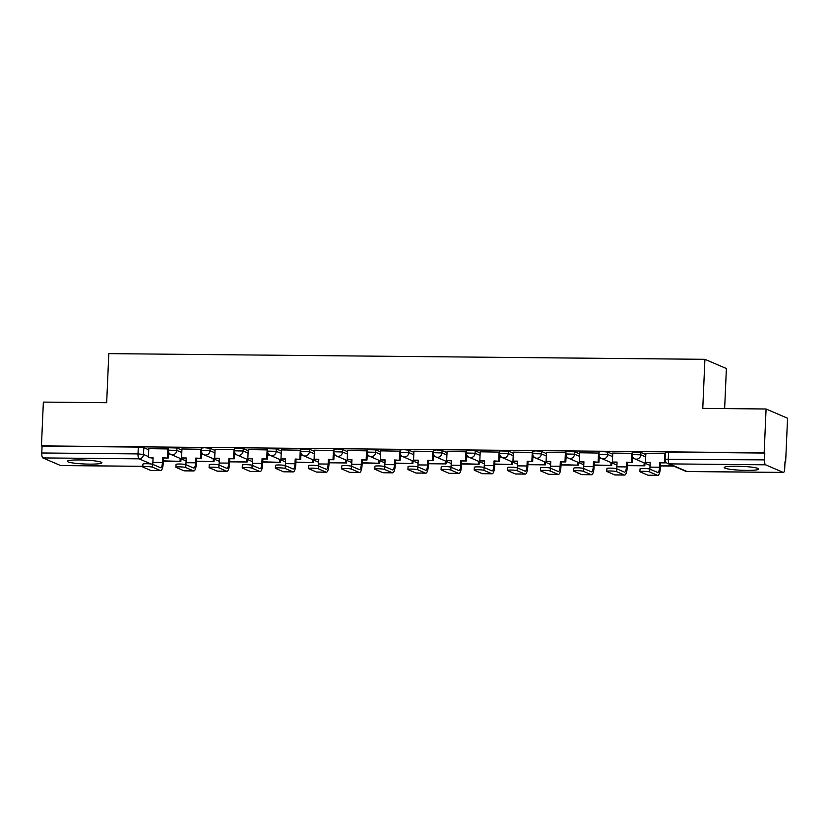 <?xml version="1.0" encoding="UTF-8"?>
<svg xmlns="http://www.w3.org/2000/svg" width="829" height="829" viewBox="0 0 829 829"><rect width="100%" height="100%" fill="white"/><g stroke="black" fill="none" stroke-linecap="round" stroke-linejoin="round"><path stroke-width="1.24" d="M181.893 450.095L176.95 447.971L168.277 447.733L168.173 450.157L176.846 450.385L181.789 452.51M215.032 450.406L210.089 448.282L204.587 447.701L201.416 448.054L201.312 450.468L209.986 450.707L214.929 452.831M248.182 450.727L243.229 448.603L234.555 448.365L234.452 450.789L243.125 451.017L248.068 453.142M281.321 451.038L276.368 448.914L267.694 448.686L267.591 451.1L276.264 451.339L281.207 453.463M314.46 451.359L309.518 449.235L300.834 448.997L300.73 451.422L309.404 451.65L314.357 453.774M347.6 451.67L342.657 449.546L337.154 448.966L333.973 449.318L333.869 451.732L342.543 451.971L347.496 454.095M380.739 451.992L375.796 449.867L367.112 449.629L367.009 452.054L375.692 452.282L380.635 454.406M413.878 452.302L408.935 450.178L403.433 449.598L400.252 449.95L400.148 452.365L408.832 452.603L413.775 454.727M447.018 452.624L442.075 450.499L436.572 449.919L433.401 450.261L433.287 452.686L441.971 452.914L446.914 455.038M480.157 452.935L475.214 450.81L469.711 450.23L466.54 450.582L466.426 452.997L475.11 453.235L480.053 455.359M513.296 453.256L508.353 451.131L499.68 450.893L499.576 453.318L508.25 453.546L513.192 455.67M546.435 453.567L541.492 451.442L535.99 450.872L532.819 451.214L532.715 453.629L541.389 453.867L546.332 455.991M579.585 453.888L574.632 451.764L565.958 451.525L565.855 453.95L574.528 454.178L579.471 456.302M612.724 454.199L607.781 452.074L602.279 451.504L599.098 451.846L598.994 454.261L607.667 454.499L612.621 456.624M645.864 454.52L640.921 452.396L632.237 452.157L632.133 454.582L640.807 454.81L645.76 456.934M746.369 470.395A17.295 1.969 -177.5 0 0 758.763 469.059A17.295 1.969 -177.5 0 0 736.598 466.199A17.295 1.969 -177.5 0 0 724.204 467.546A17.295 1.969 -177.5 0 0 746.369 470.395M89.511 464.126A17.295 1.969 -177.5 0 0 101.894 462.789A17.295 1.969 -177.5 0 0 79.739 459.94A17.295 1.969 -177.5 0 0 67.346 461.276A17.295 1.969 -177.5 0 0 89.511 464.126M785.001 462.002L785.643 462.002L785.011 461.732L784.711 468.551A4.435 1.264 90.5 0 1 783.415 472.447A4.435 1.264 90.5 0 1 783.27 472.416L765.55 464.81L669.314 463.888L687.034 471.504L783.27 472.416M724.639 408.604L726.391 368.542L704.909 359.32L702.774 408.386L766.079 408.998L764.162 452.779L41.45 445.888L43.357 402.096L106.672 402.707L108.806 353.631L704.909 359.32M766.079 408.998L787.55 418.22L785.643 462.002M60.859 465.525A4.435 1.264 -89.5 0 1 60.704 465.556A4.435 1.264 -89.5 0 1 60.558 465.525L42.839 457.919A4.435 1.264 -89.5 0 1 41.782 452.976L42.072 446.157L138.308 447.069L143.811 447.65L148.754 449.774M42.072 446.157L41.45 445.888M764.794 453.048L668.557 452.137L665.376 452.479L665.086 459.297L764.493 459.867L764.794 453.048L764.162 452.779M764.493 459.867A4.435 1.264 90.5 0 0 765.55 464.81M665.324 453.691L645.812 453.339L645.522 462.354L650.195 462.406L649.988 467.131A5.99 1.71 -89.5 0 1 649.801 469.09L649.677 471.95A4.984 0.57 -177.5 0 0 644.195 471.318A4.984 0.57 -177.5 0 0 639.915 471.691A4.984 0.57 -177.5 0 0 640.112 471.856L647.915 475.204A8.87 2.528 90.5 0 0 648.216 475.276L657.77 475.369A8.87 2.528 90.5 0 0 660.361 467.577L660.568 462.841L665.241 462.883L665.324 460.955M632.185 453.37L612.766 453.059M599.046 453.059L579.626 452.748M565.906 452.738L546.487 452.427M532.767 452.427L513.348 452.116M499.628 452.106L480.209 451.795M466.489 451.795L447.069 451.484M433.339 451.473L413.93 451.163M400.2 451.163L380.791 450.852M367.06 450.841L347.548 450.489L347.258 459.515L351.931 459.556L351.724 464.281A5.99 1.71 -89.5 0 1 351.537 466.24L351.413 469.11A4.984 0.57 -177.5 0 0 345.931 468.468A4.984 0.57 -177.5 0 0 341.652 468.841A4.984 0.57 -177.5 0 0 341.859 469.017L349.651 472.364A8.87 2.528 90.5 0 0 349.952 472.426L359.506 472.52A8.87 2.528 90.5 0 0 362.097 464.727L362.304 459.991L366.978 460.043L367.257 453.701M333.921 450.53L314.398 450.168L314.118 459.193L318.792 459.235L318.585 463.971A5.99 1.71 -89.5 0 1 318.398 465.929L318.274 468.789A4.984 0.57 -177.5 0 0 312.792 468.157A4.984 0.57 -177.5 0 0 308.512 468.53A4.984 0.57 -177.5 0 0 308.709 468.696L316.512 472.043A8.87 2.528 90.5 0 0 316.813 472.115L326.367 472.198A8.87 2.528 90.5 0 0 328.958 464.406L329.165 459.68L333.838 459.722L334.118 453.39M300.782 450.209L281.363 449.898M267.643 449.898L248.223 449.587M234.503 449.577L215.084 449.266M201.364 449.266L181.945 448.955M168.225 448.945L148.805 448.634M634.133 458.478L632.278 458.468M600.994 458.168L599.139 458.147M567.844 457.846L566 457.836M534.705 457.535L532.86 457.515M501.566 457.214L499.721 457.193M468.426 456.903L466.582 456.883M435.287 456.582L433.432 456.561M402.148 456.271L400.293 456.251M369.009 455.95L367.154 455.929M335.869 455.639L334.014 455.618M302.73 455.318L300.875 455.297M269.591 455.007L267.736 454.986M236.441 454.686L234.597 454.665M203.302 454.375L201.457 454.354M170.163 454.054L168.318 454.033M639.915 471.691L640.04 468.831A4.984 0.57 2.5 0 1 644.32 468.458A4.984 0.57 2.5 0 1 649.801 469.09L657.594 472.437A5.99 1.71 -89.5 0 0 657.801 472.478A5.99 1.71 -89.5 0 0 659.542 467.224L649.988 467.131M645.522 462.354L650.174 462.748M660.568 462.841L659.749 462.489L659.542 467.224M659.749 462.489L665.241 462.883M664.817 453.515L664.423 462.541M660.433 465.95L673.604 466.074M660.444 465.608L672.796 465.722M649.677 471.95L657.47 475.297A8.87 2.528 90.5 0 0 657.77 475.369M606.776 471.369L606.901 468.509A4.984 0.57 2.5 0 1 611.18 468.136A4.984 0.57 2.5 0 1 616.662 468.779L616.538 471.639A4.984 0.57 -177.5 0 0 611.056 470.996A4.984 0.57 -177.5 0 0 606.776 471.369A4.984 0.57 -177.5 0 0 606.973 471.546L614.776 474.893A8.87 2.528 90.5 0 0 615.066 474.955L624.631 475.048A8.87 2.528 90.5 0 0 627.221 467.255L627.429 462.53L632.102 462.572L632.372 456.24M612.776 453.017L612.382 462.043L617.035 462.427M612.382 462.043L617.056 462.085L616.849 466.82A5.99 1.71 -89.5 0 1 616.662 468.779L624.455 472.126A5.99 1.71 -89.5 0 0 624.662 472.167A5.99 1.71 -89.5 0 0 626.403 466.903L616.849 466.82M627.429 462.53L626.61 462.178L626.403 466.903M626.61 462.178L632.102 462.572M631.677 453.204L631.284 462.219M627.294 465.639L644.838 465.805L644.952 463.204M627.304 465.297L644.838 465.805M644.143 462.851L644.029 465.452M616.538 471.639L624.33 474.986A8.87 2.528 90.5 0 0 624.631 475.048M573.637 471.059L573.761 468.198A4.984 0.57 2.5 0 1 578.041 467.825A4.984 0.57 2.5 0 1 583.523 468.458L583.398 471.318A4.984 0.57 -177.5 0 0 577.917 470.685A4.984 0.57 -177.5 0 0 573.637 471.059A4.984 0.57 -177.5 0 0 573.834 471.224L581.626 474.571A8.87 2.528 90.5 0 0 581.927 474.644L591.491 474.737A8.87 2.528 90.5 0 0 594.082 466.945L594.289 462.209L598.963 462.25L599.232 455.919M579.637 452.707L579.243 461.722L583.896 462.116M579.243 461.722L583.917 461.774L583.709 466.499A5.99 1.71 -89.5 0 1 583.523 468.458L591.315 471.805A5.99 1.71 -89.5 0 0 591.523 471.846A5.99 1.71 -89.5 0 0 593.263 466.592L583.709 466.499M594.289 462.209L593.471 461.857L593.263 466.592M593.471 461.857L598.963 462.25M598.538 452.883L598.144 461.908M594.155 465.318L611.698 465.483L611.812 462.883M594.165 464.976L611.698 465.483M611.004 462.541L610.89 465.131M583.398 471.318L591.191 474.665A8.87 2.528 90.5 0 0 591.491 474.737M540.498 470.737L540.622 467.877A4.984 0.57 2.5 0 1 544.902 467.504A4.984 0.57 2.5 0 1 550.383 468.147L550.259 471.007A4.984 0.57 -177.5 0 0 544.777 470.364A4.984 0.57 -177.5 0 0 540.498 470.737A4.984 0.57 -177.5 0 0 540.695 470.913L548.487 474.261A8.87 2.528 90.5 0 0 548.788 474.323L558.352 474.416A8.87 2.528 90.5 0 0 560.943 466.623L561.15 461.898L565.824 461.94L566.093 455.608M546.487 452.385L546.093 461.411L550.757 461.794M546.093 461.411L550.767 461.452L550.57 466.188A5.99 1.71 -89.5 0 1 550.383 468.147L558.176 471.494A5.99 1.71 -89.5 0 0 558.373 471.535A5.99 1.71 -89.5 0 0 560.124 466.271L550.57 466.188M561.15 461.898L560.331 461.546L560.124 466.271M560.331 461.546L565.824 461.94M565.399 452.572L565.005 461.587M561.005 464.996L578.559 465.173L578.673 462.572M561.026 464.665L578.559 465.173M577.865 462.219L577.751 464.82M550.259 471.007L558.052 474.354A8.87 2.528 90.5 0 0 558.352 474.416M507.348 470.426L507.483 467.566A4.984 0.57 2.5 0 1 511.762 467.193A4.984 0.57 2.5 0 1 517.244 467.825L517.12 470.685A4.984 0.57 -177.5 0 0 511.638 470.053A4.984 0.57 -177.5 0 0 507.348 470.426A4.984 0.57 -177.5 0 0 507.555 470.592L515.348 473.939A8.87 2.528 90.5 0 0 515.648 474.012L525.213 474.095A8.87 2.528 90.5 0 0 527.804 466.312L528 461.577L532.674 461.618L532.954 455.287M513.348 452.074L512.954 461.09L517.617 461.484M512.954 461.09L517.628 461.142L517.42 465.867A5.99 1.71 -89.5 0 1 517.234 467.825L525.037 471.173A5.99 1.71 -89.5 0 0 525.234 471.214A5.99 1.71 -89.5 0 0 526.985 465.96L517.42 465.867M528 461.577L527.192 461.225L526.985 465.96M527.192 461.225L532.674 461.618M532.259 452.251L531.866 461.276M527.866 464.686L545.42 464.851L545.534 462.25M527.886 464.344L545.42 464.851M544.726 461.908L544.612 464.499M517.12 470.685L524.912 474.033A8.87 2.528 90.5 0 0 525.213 474.095M474.209 470.105L474.333 467.245A4.984 0.57 2.5 0 1 478.623 466.872A4.984 0.57 2.5 0 1 484.105 467.515L483.97 470.375A4.984 0.57 -177.5 0 0 478.499 469.732A4.984 0.57 -177.5 0 0 474.209 470.105A4.984 0.57 -177.5 0 0 474.416 470.281L482.209 473.628A8.87 2.528 90.5 0 0 482.509 473.691L492.074 473.784A8.87 2.528 90.5 0 0 494.654 465.991L494.861 461.266L499.535 461.307L499.814 454.966M480.209 451.753L479.815 460.779L484.478 461.162M479.815 460.779L484.488 460.82L484.281 465.556A5.99 1.71 -89.5 0 1 484.095 467.515L491.898 470.862A5.99 1.71 -89.5 0 0 492.094 470.903A5.99 1.71 -89.5 0 0 493.846 465.639L484.281 465.556M494.861 461.266L494.053 460.914L493.846 465.639M494.053 460.914L499.535 461.307M499.12 451.94L498.726 460.955M494.726 464.364L512.281 464.541L512.395 461.94M494.747 464.022L512.281 464.541M511.576 461.587L511.462 464.188M483.97 470.375L491.773 473.722A8.87 2.528 90.5 0 0 492.074 473.784M441.069 469.794L441.194 466.934A4.984 0.57 2.5 0 1 445.484 466.561A4.984 0.57 2.5 0 1 450.955 467.193L450.831 470.053A4.984 0.57 -177.5 0 0 445.36 469.421A4.984 0.57 -177.5 0 0 441.069 469.794A4.984 0.57 -177.5 0 0 441.277 469.96L449.069 473.307A8.87 2.528 90.5 0 0 449.37 473.38L458.924 473.463A8.87 2.528 90.5 0 0 461.515 465.68L461.722 460.945L466.395 460.986L466.675 454.655M447.069 451.442L446.676 460.458L451.339 460.841M446.676 460.458L451.349 460.509L451.142 465.235A5.99 1.71 -89.5 0 1 450.955 467.193L458.758 470.54A5.99 1.71 -89.5 0 0 458.955 470.582A5.99 1.71 -89.5 0 0 460.706 465.328L451.142 465.235M461.722 460.945L460.914 460.592L460.706 465.328M460.914 460.592L466.395 460.986M465.981 451.618L465.587 460.644M461.587 464.053L479.141 464.219L479.255 461.618M461.608 463.712L479.141 464.219M478.437 461.276L478.323 463.867M450.831 470.053L458.634 473.4A8.87 2.528 90.5 0 0 458.924 473.463M407.93 469.473L408.055 466.613A4.984 0.57 2.5 0 1 412.345 466.24A4.984 0.57 2.5 0 1 417.816 466.882L417.692 469.742A4.984 0.57 -177.5 0 0 412.22 469.1A4.984 0.57 -177.5 0 0 407.93 469.473A4.984 0.57 -177.5 0 0 408.137 469.649L415.93 472.996A8.87 2.528 90.5 0 0 416.231 473.058L425.785 473.152A8.87 2.528 90.5 0 0 428.375 465.359L428.583 460.634L433.256 460.675L433.536 454.333M413.93 451.121L413.536 460.147L418.199 460.53M413.536 460.147L418.21 460.188L418.003 464.924A5.99 1.71 -89.5 0 1 417.816 466.872L425.619 470.23A5.99 1.71 -89.5 0 0 425.816 470.271A5.99 1.71 -89.5 0 0 427.567 465.007L418.003 464.924M428.583 460.634L427.774 460.282L427.567 465.007M427.774 460.282L433.256 460.675M432.842 451.308L432.448 460.323M428.448 463.732L446.002 463.908L446.116 461.307M428.458 463.39L446.002 463.908M445.297 460.955L445.183 463.556M417.692 469.742L425.484 473.09A8.87 2.528 90.5 0 0 425.785 473.152M374.791 469.162L374.915 466.302A4.984 0.57 2.5 0 1 379.195 465.929A4.984 0.57 2.5 0 1 384.677 466.561L384.552 469.421A4.984 0.57 -177.5 0 0 379.071 468.789A4.984 0.57 -177.5 0 0 374.791 469.162A4.984 0.57 -177.5 0 0 374.998 469.328L382.791 472.675A8.87 2.528 90.5 0 0 383.091 472.748L392.645 472.831A8.87 2.528 90.5 0 0 395.236 465.048L395.443 460.313L400.117 460.354L400.397 454.023M380.791 450.81L380.397 459.826L385.06 460.209M380.397 459.826L385.07 459.867L384.863 464.603A5.99 1.71 -89.5 0 1 384.677 466.561L392.469 469.908A5.99 1.71 -89.5 0 0 392.677 469.95A5.99 1.71 -89.5 0 0 394.428 464.696L384.863 464.603M395.443 460.313L394.625 459.96L394.428 464.696M394.625 459.96L400.117 460.354M399.702 450.986L399.309 460.012M395.309 463.421L412.863 463.587L412.977 460.986M395.319 463.079L412.863 463.587M412.158 460.644L412.044 463.235M384.552 469.421L392.345 472.768A8.87 2.528 90.5 0 0 392.645 472.831M341.652 468.841L341.776 465.981A4.984 0.57 2.5 0 1 346.056 465.608A4.984 0.57 2.5 0 1 351.537 466.25L359.33 469.597A5.99 1.71 -89.5 0 0 359.537 469.639A5.99 1.71 -89.5 0 0 361.278 464.375L351.724 464.281M347.258 459.515L351.911 459.898M362.304 459.991L361.485 459.649L361.278 464.375M361.485 459.649L366.978 460.043M366.553 450.665L366.159 459.691M362.169 463.1L379.723 463.276L379.837 460.675M362.18 462.758L379.723 463.276M379.019 460.323L378.905 462.924M351.413 469.11L359.206 472.457A8.87 2.528 90.5 0 0 359.506 472.52M308.512 468.53L308.637 465.67A4.984 0.57 2.5 0 1 312.916 465.287A4.984 0.57 2.5 0 1 318.398 465.929L326.191 469.276A5.99 1.71 -89.5 0 0 326.398 469.318A5.99 1.71 -89.5 0 0 328.139 464.064L318.585 463.971M314.118 459.193L318.771 459.577M329.165 459.68L328.346 459.328L328.139 464.064M328.346 459.328L333.838 459.722M333.413 450.354L333.02 459.38M329.03 462.789L346.584 462.955L346.688 460.354M329.04 462.447L346.584 462.955M345.88 460.012L345.766 462.603M318.274 468.789L326.066 472.136A8.87 2.528 90.5 0 0 326.367 472.198M275.373 468.209L275.497 465.349A4.984 0.57 2.5 0 1 279.777 464.976A4.984 0.57 2.5 0 1 285.259 465.608L285.135 468.478A4.984 0.57 -177.5 0 0 279.653 467.836A4.984 0.57 -177.5 0 0 275.373 468.209A4.984 0.57 -177.5 0 0 275.57 468.385L283.373 471.732A8.87 2.528 90.5 0 0 283.663 471.794L293.228 471.888A8.87 2.528 90.5 0 0 295.818 464.095L296.026 459.359L300.699 459.411L300.968 453.069M281.373 449.857L280.979 458.883L285.632 459.266M280.979 458.883L285.653 458.924L285.445 463.649A5.99 1.71 -89.5 0 1 285.259 465.608L293.051 468.965A5.99 1.71 -89.5 0 0 293.259 469.007A5.99 1.71 -89.5 0 0 295 463.743L285.445 463.649M296.026 459.359L295.207 459.017L295 463.743M295.207 459.017L300.699 459.411M300.274 450.033L299.88 459.059M295.891 462.468L313.435 462.644L313.549 460.043M295.901 462.126L313.435 462.644M312.74 459.691L312.626 462.292M285.135 468.478L292.927 471.825A8.87 2.528 90.5 0 0 293.228 471.888M242.234 467.898L242.358 465.038A4.984 0.57 2.5 0 1 246.638 464.654A4.984 0.57 2.5 0 1 252.12 465.297L251.995 468.157A4.984 0.57 -177.5 0 0 246.514 467.515A4.984 0.57 -177.5 0 0 242.234 467.898A4.984 0.57 -177.5 0 0 242.431 468.064L250.223 471.411A8.87 2.528 90.5 0 0 250.524 471.483L260.088 471.566A8.87 2.528 90.5 0 0 262.679 463.774L262.886 459.048L267.56 459.09L267.829 452.758M248.234 449.546L247.84 458.561L252.493 458.945M247.84 458.561L252.513 458.603L252.306 463.338A5.99 1.71 -89.5 0 1 252.12 465.297L259.912 468.644A5.99 1.71 -89.5 0 0 260.119 468.686A5.99 1.71 -89.5 0 0 261.86 463.432L252.306 463.338M262.886 459.048L262.068 458.696L261.86 463.432M262.068 458.696L267.56 459.09M267.135 449.722L266.741 458.748M262.752 462.157L280.295 462.323L280.409 459.722M262.762 461.815L280.295 462.323M279.601 459.38L279.487 461.971M251.995 468.157L259.788 471.504A8.87 2.528 90.5 0 0 260.088 471.566M209.095 467.577L209.219 464.717A4.984 0.57 2.5 0 1 213.499 464.344A4.984 0.57 2.5 0 1 218.98 464.976L218.856 467.836A4.984 0.57 -177.5 0 0 213.374 467.204A4.984 0.57 -177.5 0 0 209.095 467.577A4.984 0.57 -177.5 0 0 209.291 467.753L217.084 471.1A8.87 2.528 90.5 0 0 217.385 471.162L226.949 471.255A8.87 2.528 90.5 0 0 229.54 463.463L229.747 458.727L234.42 458.779L234.69 452.437M215.084 449.225L214.69 458.25L219.353 458.634M214.69 458.25L219.364 458.292L219.167 463.017A5.99 1.71 -89.5 0 1 218.98 464.976L226.773 468.323A5.99 1.71 -89.5 0 0 226.97 468.375A5.99 1.71 -89.5 0 0 228.721 463.11L219.167 463.017M229.747 458.727L228.928 458.385L228.721 463.11M228.928 458.385L234.42 458.779M233.996 449.401L233.602 458.427M229.602 461.836L247.156 462.002L247.27 459.411M229.623 461.494L247.156 462.002M246.462 459.059L246.348 461.66M218.856 467.836L226.649 471.193A8.87 2.528 90.5 0 0 226.949 471.255M175.945 467.266L176.069 464.406A4.984 0.57 2.5 0 1 180.359 464.022A4.984 0.57 2.5 0 1 185.841 464.665L185.717 467.525A4.984 0.57 -177.5 0 0 180.235 466.882A4.984 0.57 -177.5 0 0 175.945 467.266A4.984 0.57 -177.5 0 0 176.152 467.432L183.945 470.779A8.87 2.528 90.5 0 0 184.245 470.851L193.81 470.934A8.87 2.528 90.5 0 0 196.39 463.142L196.597 458.416L201.271 458.458L201.551 452.126M181.945 448.903L181.551 457.929L186.214 458.313M181.551 457.929L186.224 457.971L186.017 462.706A5.99 1.71 -89.5 0 1 185.831 464.665L193.634 468.012A5.99 1.71 -89.5 0 0 193.831 468.053A5.99 1.71 -89.5 0 0 195.582 462.8L186.017 462.706M196.597 458.416L195.789 458.064L195.582 462.8M195.789 458.064L201.271 458.458M200.856 449.09L200.463 458.105M196.463 461.525L214.017 461.691L214.131 459.09M196.483 461.183L214.017 461.691M213.312 458.748L213.208 461.338M185.717 467.525L193.509 470.872A8.87 2.528 90.5 0 0 193.81 470.934M142.806 466.945L142.93 464.085A4.984 0.57 2.5 0 1 147.22 463.712A4.984 0.57 2.5 0 1 152.702 464.344L152.567 467.204A4.984 0.57 -177.5 0 0 147.096 466.572A4.984 0.57 -177.5 0 0 142.806 466.945A4.984 0.57 -177.5 0 0 143.013 467.121L150.805 470.468A8.87 2.528 90.5 0 0 151.106 470.53L160.671 470.623A8.87 2.528 90.5 0 0 163.251 462.831L163.458 458.095L168.132 458.147L168.411 451.805M148.805 448.593L148.412 457.618L153.075 458.002M148.412 457.618L153.085 457.66L152.878 462.385A5.99 1.71 -89.5 0 1 152.691 464.344L160.494 467.691A5.99 1.71 -89.5 0 0 160.691 467.743A5.99 1.71 -89.5 0 0 162.443 462.478L152.878 462.385M163.458 458.095L162.65 457.753L162.443 462.478M162.65 457.753L168.132 458.147M167.717 448.769L167.323 457.795M163.323 461.204L180.877 461.37L180.991 458.779M163.344 460.862L180.877 461.37M180.173 458.427L180.059 461.028M152.567 467.204L160.37 470.551A8.87 2.528 90.5 0 0 160.671 470.623M176.95 447.971L176.846 450.385A4.435 4.218 113.2 0 1 172.401 454.748A4.435 4.218 -66.8 0 1 170.847 454.416L186.1 460.965M210.089 448.282L209.986 450.707A4.435 4.218 113.2 0 1 205.551 455.059A4.435 4.218 -66.8 0 1 203.986 454.738L219.239 461.287M243.229 448.603L243.125 451.017A4.435 4.218 113.2 0 1 238.69 455.38A4.435 4.218 -66.8 0 1 237.125 455.048L252.379 461.598M276.368 448.914L276.264 451.339A4.435 4.218 113.2 0 1 271.829 455.701A4.435 4.218 -66.8 0 1 270.264 455.37L285.518 461.919M309.518 449.235L309.404 451.65A4.435 4.218 113.2 0 1 304.968 456.012A4.435 4.218 -66.8 0 1 303.414 455.681L318.657 462.23M342.657 449.546L342.543 451.971A4.435 4.218 113.2 0 1 338.108 456.333A4.435 4.218 -66.8 0 1 336.553 456.002L351.797 462.551M375.796 449.867L375.692 452.282A4.435 4.218 113.2 0 1 371.247 456.644A4.435 4.218 -66.8 0 1 369.693 456.323L384.936 462.862M408.935 450.178L408.832 452.603A4.435 4.218 113.2 0 1 404.386 456.966A4.435 4.218 -66.8 0 1 402.832 456.634L418.075 463.183M442.075 450.499L441.971 452.914A4.435 4.218 113.2 0 1 437.525 457.276A4.435 4.218 -66.8 0 1 435.971 456.955L451.225 463.504M475.214 450.81L475.11 453.235A4.435 4.218 113.2 0 1 470.665 457.598A4.435 4.218 -66.8 0 1 469.11 457.266L484.364 463.815M508.353 451.131L508.25 453.546A4.435 4.218 113.2 0 1 503.804 457.909A4.435 4.218 -66.8 0 1 502.25 457.587L517.503 464.136M541.492 451.442L541.389 453.867A4.435 4.218 113.2 0 1 536.954 458.23A4.435 4.218 -66.8 0 1 535.389 457.898L550.643 464.447M574.632 451.764L574.528 454.178A4.435 4.218 113.2 0 1 570.093 458.541A4.435 4.218 -66.8 0 1 568.528 458.219L583.782 464.768M607.781 452.074L607.667 454.499A4.435 4.218 113.2 0 1 603.232 458.862A4.435 4.218 -66.8 0 1 601.667 458.53L616.921 465.079M640.921 452.396L640.807 454.81A4.435 4.218 113.2 0 1 636.371 459.173A4.435 4.218 -66.8 0 1 634.817 458.851L650.06 465.401M143.811 447.65L143.51 454.468L148.464 456.592M151.697 457.991L153.044 458.561M151.116 464.002L139.075 458.831L42.839 457.919M60.558 465.525L142.837 466.312M668.557 452.137L668.257 458.955A4.435 1.264 -89.5 0 0 669.314 463.888A4.435 4.218 113.2 0 1 667.759 463.566L685.479 471.173A4.435 4.435 0 0 0 687.189 471.535A4.435 1.264 90.5 0 0 687.334 471.504M138.308 447.069L138.008 453.898L143.51 454.468A4.435 4.218 -66.8 0 1 139.075 458.831A4.435 1.264 -89.5 0 1 138.008 453.898L41.782 452.976M783.415 472.447L687.189 471.535A4.435 1.264 90.5 0 1 687.034 471.504A4.435 4.218 113.2 0 1 685.479 471.173M657.47 475.297L647.915 475.204M624.33 474.986L614.776 474.893M591.191 474.665L581.626 474.571M558.052 474.354L548.487 474.261M524.912 474.033L515.348 473.939M491.773 473.722L482.209 473.628M458.634 473.4L449.069 473.307M425.484 473.09L415.93 472.996M392.345 472.768L382.791 472.675M359.206 472.457L349.651 472.364M326.066 472.136L316.512 472.043M292.927 471.825L283.373 471.732M259.788 471.504L250.223 471.411M226.649 471.193L217.084 471.1M193.509 470.872L183.945 470.779M160.37 470.551L150.805 470.468M632.133 454.582A4.435 4.435 0 0 0 634.817 458.851M598.994 454.261A4.435 4.435 0 0 0 601.667 458.53M565.855 453.95A4.435 4.435 0 0 0 568.528 458.219M532.715 453.629A4.435 4.435 0 0 0 535.389 457.898M499.576 453.318A4.435 4.435 0 0 0 502.25 457.587M466.426 452.997A4.435 4.435 0 0 0 469.11 457.266M433.287 452.686A4.435 4.435 0 0 0 435.971 456.955M400.148 452.365A4.435 4.435 0 0 0 402.832 456.634M367.009 452.054A4.435 4.435 0 0 0 369.693 456.323M333.869 451.732A4.435 4.435 0 0 0 336.553 456.002M300.73 451.422A4.435 4.435 0 0 0 303.414 455.681M267.591 451.1A4.435 4.435 0 0 0 270.264 455.37M234.452 450.789A4.435 4.435 0 0 0 237.125 455.048M201.312 450.468A4.435 4.435 0 0 0 203.986 454.738M168.173 450.157A4.435 4.435 0 0 0 170.847 454.416M60.704 465.556L142.837 466.344M665.086 459.297A4.435 4.435 0 0 0 667.759 463.566"/></g></svg>
